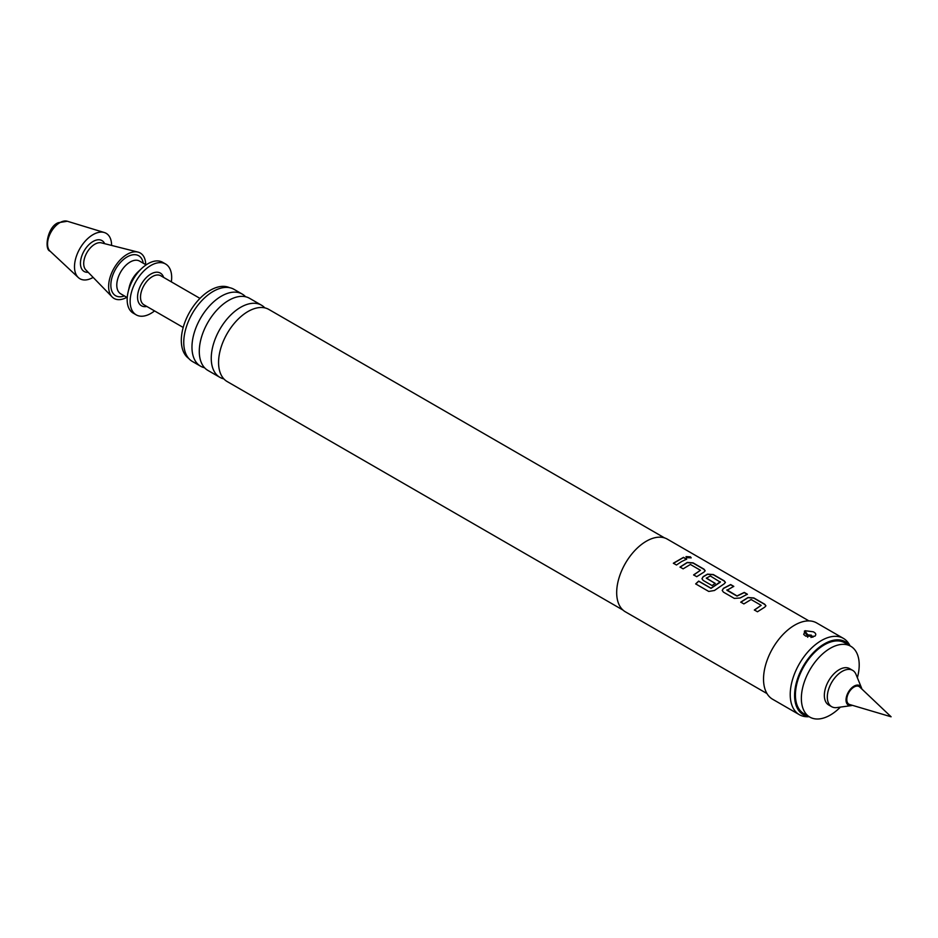 <?xml version="1.0" encoding="UTF-8"?>
<svg xmlns="http://www.w3.org/2000/svg" width="938" height="938" viewBox="0 0 938 938"><rect width="100%" height="100%" fill="white"/><g stroke="black" fill="none" stroke-linecap="round" stroke-linejoin="round"><path stroke-width="1.41" d="M690.427 556.832L691.165 557.829L686.722 557.676L686.006 556.609L690.427 556.832M685.995 556.644L690.368 557.02L691.13 557.911M664.596 537.931L268.831 309.434A41.635 24.036 120 0 0 253.835 308.813A41.635 24.036 120 0 0 248.007 311.498A41.635 24.036 120 0 0 219.152 368.88A41.635 24.036 120 0 0 227.195 381.567L622.961 610.063M261.514 305.213L249.543 298.307A41.635 24.036 120 0 0 234.547 297.674A41.635 24.036 120 0 0 228.731 300.371A41.635 24.036 120 0 0 199.864 357.753A41.635 24.036 120 0 0 207.908 370.428L219.879 377.334A41.635 24.036 -60 0 1 213.489 343.976A41.635 24.036 -60 0 1 240.691 307.277A41.635 24.036 -60 0 1 261.514 305.213A41.635 24.036 -60 0 1 264.844 307.887M740.774 602.278L747.996 597.694L753.789 598.116L764.693 604.412L765.9 605.901M754.387 610.122L761.187 605.35L751.115 599.534L743.869 603.92L740.75 602.114L748.008 597.518L753.812 597.928L764.716 604.224L765.924 605.807L764.728 607.167L757.47 611.775L754.351 609.97L761.187 605.35M722.225 590.483L723.409 588.513L730.632 584.749L733.739 586.543M726.927 589.873L736.998 595.935L744.256 592.417L747.375 594.211L740.117 597.998L734.313 598.397L723.409 592.113L722.213 590.412L723.397 588.349L730.655 584.562L733.774 586.356L726.938 590.295L737.01 596.099L744.233 592.593L747.351 594.399M701.976 578.793L703.16 576.823L707.498 574.314L713.29 574.736L724.195 581.032L725.402 582.521M695.726 584.022L698.693 581.232L711.016 588.349L720.349 582.17L710.289 575.955L706.337 578.242L715.19 583.354L712.094 585.57L703.16 580.411L701.964 578.723L703.148 576.659L707.51 574.138L713.314 574.548L724.218 580.845L725.426 582.428L724.23 583.788L714.439 590.494L708.753 591.444L695.668 583.893L698.658 581.091L710.981 588.208L720.361 581.771M706.337 577.984L715.202 583.518M680.038 567.197L687.249 562.624L693.041 563.046L703.946 569.343L705.165 570.832M693.639 575.053L700.452 570.281L690.38 564.465L683.122 568.85L680.015 567.044L687.261 562.437L693.065 562.859L703.969 569.155L705.177 570.738L703.981 572.098L696.723 576.694L693.616 574.9L700.452 570.281M673.39 563.363L683.485 557.524L686.604 559.329M849.664 704.52A10.189 5.886 -60 0 1 847.178 696.676A10.189 5.886 -60 0 1 854.014 687.05A10.189 5.886 -60 0 1 859.771 687.038L891.1 716.784L849.664 704.52M840.425 707.088A40.909 23.614 -60 0 1 830.282 715.073A40.909 23.614 -60 0 1 809.834 717.101A40.909 23.614 -60 0 1 803.561 684.318A40.909 23.614 -60 0 1 830.282 648.275A40.909 23.614 -60 0 1 850.731 646.247A40.909 23.614 -60 0 1 857.367 677.752M850.731 646.247L844.798 642.823A40.909 23.614 120 0 0 824.35 644.84A40.909 23.614 120 0 0 797.628 680.894A40.909 23.614 120 0 0 803.889 713.677L809.834 717.101M861.834 688.996A11.291 6.519 120 0 0 861.471 687.777L856.007 674.41A20.976 12.112 120 0 0 852.642 670.353L849.676 668.642A20.976 12.112 120 0 0 839.182 669.685A20.976 12.112 120 0 0 825.475 688.164A20.976 12.112 120 0 0 828.688 704.977L831.654 706.689A20.976 12.112 120 0 0 836.86 707.58L851.165 705.634A11.291 6.519 120 0 0 852.408 705.329M852.642 670.353A20.976 12.112 120 0 0 842.148 671.397A20.976 12.112 120 0 0 828.442 689.876A20.976 12.112 120 0 0 831.654 706.689M861.471 687.777A11.291 6.519 120 0 0 854.014 686.159A11.291 6.519 120 0 0 846.17 698.235A11.291 6.519 120 0 0 851.165 705.634M111.587 245.428A26.217 15.137 120 0 0 104.306 232.518A26.217 15.137 120 0 0 93.05 234.629A26.217 15.137 120 0 0 76.424 256.144A26.217 15.137 120 0 0 78.311 277.542A26.217 15.137 120 0 0 93.05 277.449A26.217 15.137 120 0 0 93.143 277.39M145.707 264.633A26.217 15.137 120 0 0 137.992 252.099A26.217 15.137 120 0 0 127.169 254.315A26.217 15.137 120 0 0 110.672 275.491A26.217 15.137 120 0 0 112.114 296.924A26.217 15.137 120 0 0 126.829 297.334M171.349 281.857A29.371 16.954 120 0 0 165.58 264L162.614 262.288A29.371 16.954 120 0 0 147.934 263.742A29.371 16.954 120 0 0 141.826 268.327A29.371 16.954 120 0 0 128.084 292.128A29.371 16.954 120 0 0 133.255 313.151L136.221 314.863A29.371 16.954 120 0 0 150.901 313.409A29.371 16.954 120 0 0 154.559 310.924M165.58 264A29.371 16.954 120 0 0 150.901 265.454A29.371 16.954 120 0 0 131.719 291.331A29.371 16.954 120 0 0 136.221 314.863M229.587 287.696A40.909 23.614 120 0 0 210.241 290.288A40.909 23.614 120 0 0 183.813 325.357A40.909 23.614 120 0 0 188.737 358.445M204.578 367.755A41.635 24.036 -60 0 1 200.591 366.207A41.635 24.036 -60 0 1 194.213 332.838A41.635 24.036 -60 0 1 221.415 296.138A41.635 24.036 -60 0 1 242.239 294.086A41.635 24.036 -60 0 1 245.568 296.748M805.085 630.723L803.714 634.475L805.754 636.152L814.688 636.269C816.482 634.686 816.013 633.185 813.281 631.802L805.085 630.723A8.395 4.842 -120 0 0 808.028 634.909L811.335 635.143L811.733 637.054L810.995 637.477A8.395 4.842 60 0 1 810.995 637.477M814.688 636.269L815.321 635.8M850.074 645.86L849.441 644.711A44.051 25.432 120 0 0 843.403 638.379L816.705 622.961A44.051 25.432 120 0 0 794.685 625.142A44.051 25.432 120 0 0 765.9 663.963A44.051 25.432 120 0 0 772.654 699.267L799.352 714.686A44.051 25.432 120 0 0 807.853 716.749L809.166 716.714M843.403 638.379A44.051 25.432 120 0 0 821.383 640.56A44.051 25.432 120 0 0 792.598 679.382A44.051 25.432 120 0 0 799.352 714.686M849.769 645.684A42.093 24.306 120 0 0 824.35 643.878A42.093 24.306 120 0 0 795.694 685.502A42.093 24.306 120 0 0 808.861 716.538M242.239 294.086L234.019 289.338A41.635 24.036 120 0 0 213.207 291.401A41.635 24.036 120 0 0 185.994 328.101A41.635 24.036 120 0 0 192.384 361.47L200.591 366.207M223.854 378.893A41.635 24.036 -60 0 1 219.879 377.334M808.943 620.909L667.328 539.139A41.952 24.224 120 0 0 646.341 541.214A41.952 24.224 120 0 0 618.939 578.195A41.952 24.224 120 0 0 625.365 611.811L766.991 693.569M681.574 561.557L676.474 565.004L673.367 563.21L683.509 557.348L686.628 559.142L681.574 561.557M808.028 634.909L807.29 635.343A8.395 4.842 60 0 1 804.347 631.157M807.688 637.254L807.29 635.343M141.826 268.327L138.074 271.832A18.877 10.904 120 0 0 129.245 287.122L128.084 292.128M137.992 252.099L101.374 242.848A15.782 9.11 120 0 0 94.867 244.197A15.782 9.11 120 0 0 84.936 256.93A15.782 9.11 120 0 0 85.804 269.839L112.114 296.924M50.077 251.161C43.945 249.496 47.533 226.492 58.32 222.705L67.348 221.251A17.423 10.06 120 0 0 59.868 222.646A17.423 10.06 120 0 0 48.823 236.951A17.423 10.06 120 0 0 50.077 251.161L78.311 277.542M104.681 243.681A17.834 10.295 120 0 0 93.05 241.476A17.834 10.295 120 0 0 80.691 260.295A17.834 10.295 120 0 0 88.172 272.278M143.244 263.215A23.075 13.32 120 0 0 127.169 256.895A23.075 13.32 120 0 0 110.907 283.487A23.075 13.32 120 0 0 124.355 295.916M146.129 264.879L139.574 261.092A18.877 10.904 120 0 0 130.136 262.03A18.877 10.904 120 0 0 117.801 278.668A18.877 10.904 120 0 0 120.697 293.793L127.251 297.581M199.97 298.39L160.773 275.76A16.778 9.685 120 0 0 152.39 276.593A16.778 9.685 120 0 0 141.415 291.378A16.778 9.685 120 0 0 143.995 304.827L183.191 327.456M146.832 306.468A18.877 10.904 -60 0 1 137.71 294.673A18.877 10.904 -60 0 1 150.901 274.013A18.877 10.904 -60 0 1 163.622 277.402M811.733 637.054A8.395 4.842 -120 0 0 813.082 637.09M67.348 221.251L104.306 232.518"/></g></svg>
